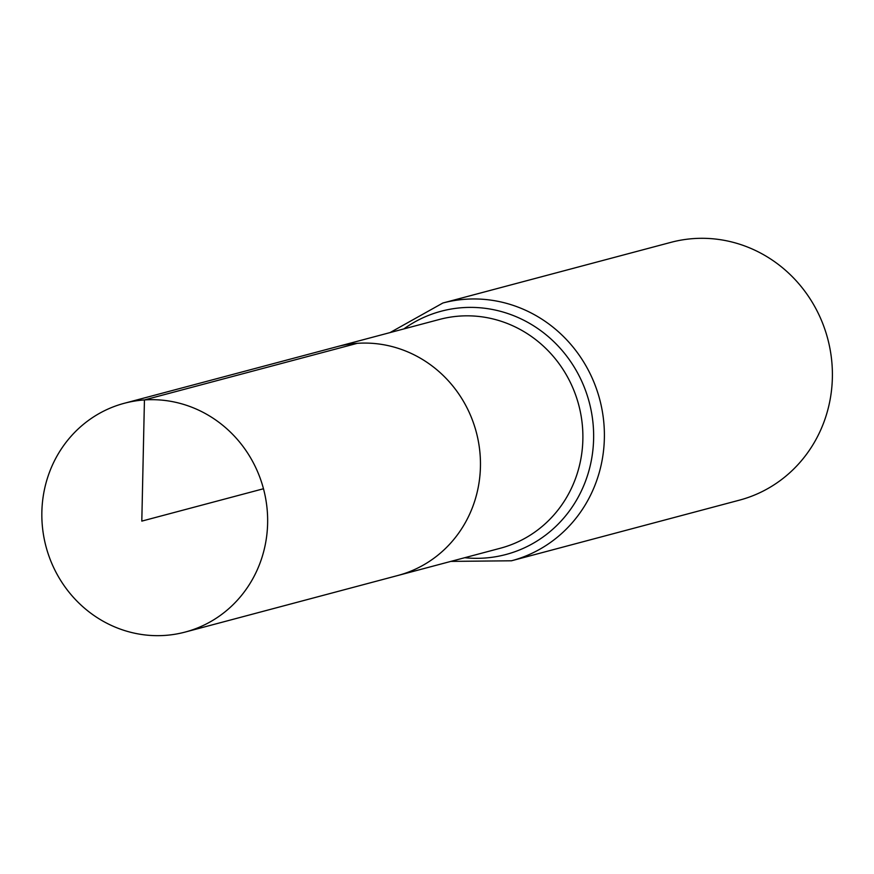 <?xml version="1.0" encoding="UTF-8"?>
<svg xmlns="http://www.w3.org/2000/svg" width="874" height="874" viewBox="0 0 874 874"><rect width="100%" height="100%" fill="white"/><g stroke="black" fill="none" stroke-linecap="round" stroke-linejoin="round"><path stroke-width="1.31" d="M357.258 343.329A118.372 112.517 75.1 0 1 478.602 442.626A118.372 112.517 75.1 0 1 397.987 575.453A118.372 112.517 -104.9 0 0 476.286 432.138A118.372 112.517 -104.9 0 0 337.124 346.672A118.372 112.517 75.1 0 1 357.258 343.329L144.439 399.931L141.807 521.112L263.478 488.752M450.853 561.392L511.465 560.791L739.47 500.147A133.372 126.774 -104.9 0 0 830.3 350.485A133.372 126.774 -104.9 0 0 693.574 238.591A133.372 126.774 -104.9 0 0 670.893 242.36L442.889 303.005L389.99 332.612M165.044 635.409A118.372 112.517 75.1 0 1 43.7 536.112A118.372 112.517 75.1 0 1 124.316 403.275A118.372 112.517 75.1 0 1 263.478 488.752A118.372 112.517 75.1 0 1 185.168 632.066A118.372 112.517 75.1 0 1 165.044 635.409M185.168 632.066L500.409 548.216A118.372 112.517 -104.9 0 0 581.024 415.379A118.372 112.517 -104.9 0 0 459.68 316.082A118.372 112.517 -104.9 0 0 439.546 319.425L124.316 403.275M511.465 560.791A133.372 126.774 -104.9 0 0 602.295 411.13A133.372 126.774 -104.9 0 0 465.569 299.247A133.372 126.774 -104.9 0 0 442.889 303.005M464.684 557.71A125.878 119.64 -104.9 0 0 593.643 434.946A125.878 119.64 -104.9 0 0 462.63 307.659A125.878 119.64 -104.9 0 0 403.832 328.93"/></g></svg>
